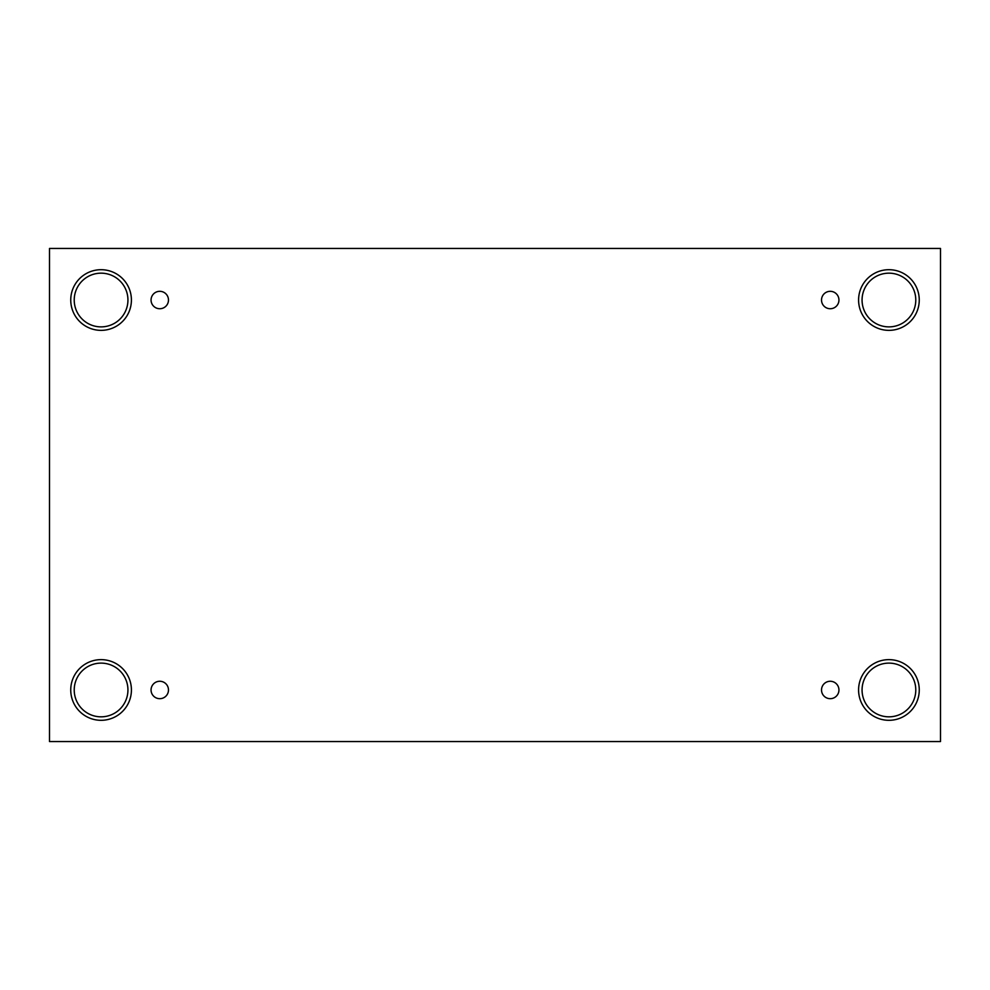 <?xml version="1.0" encoding="UTF-8"?>
<svg xmlns="http://www.w3.org/2000/svg" width="990" height="990" viewBox="0 0 990 990"><rect width="100%" height="100%" fill="white"/><g stroke="black" fill="none" stroke-linecap="round" stroke-linejoin="round"><path stroke-width="1.49" d="M940.5 248.453L49.5 248.453L49.5 741.547L940.5 741.547L940.5 248.453M159.774 698.68A8.7 8.7 0 0 1 152.225 685.625A8.7 8.7 0 0 1 167.31 685.625A8.7 8.7 0 0 1 159.774 698.68M830.226 698.68A8.7 8.7 0 0 1 822.69 685.625A8.7 8.7 0 0 1 837.775 685.625A8.7 8.7 0 0 1 830.226 698.68M830.226 308.731A8.7 8.7 0 0 1 822.69 295.676A8.7 8.7 0 0 1 837.775 295.676A8.7 8.7 0 0 1 830.226 308.731M159.774 308.731A8.7 8.7 0 0 1 152.225 295.676A8.7 8.7 0 0 1 167.31 295.676A8.7 8.7 0 0 1 159.774 308.731M888.921 720.312A30.343 30.343 0 0 1 862.649 674.796A30.343 30.343 0 0 1 915.193 674.796A30.343 30.343 0 0 1 888.921 720.312M101.079 720.312A30.343 30.343 0 0 1 74.807 674.796A30.343 30.343 0 0 1 127.351 674.796A30.343 30.343 0 0 1 101.079 720.312M101.079 330.363A30.343 30.343 0 0 1 74.807 284.86A30.343 30.343 0 0 1 127.351 284.86A30.343 30.343 0 0 1 101.079 330.363M888.921 330.363A30.343 30.343 0 0 1 862.649 284.86A30.343 30.343 0 0 1 915.193 284.86A30.343 30.343 0 0 1 888.921 330.363M862.067 300.032A26.854 26.854 0 0 1 902.348 276.767A26.854 26.854 0 0 1 902.348 323.285A26.854 26.854 0 0 1 862.067 300.032M74.225 300.032A26.854 26.854 0 0 1 114.506 276.767A26.854 26.854 0 0 1 114.506 323.285A26.854 26.854 0 0 1 74.225 300.032M74.225 689.968A26.854 26.854 0 0 1 114.506 666.716A26.854 26.854 0 0 1 114.506 713.233A26.854 26.854 0 0 1 74.225 689.968M862.067 689.968A26.854 26.854 0 0 1 902.348 666.716A26.854 26.854 0 0 1 902.348 713.233A26.854 26.854 0 0 1 862.067 689.968"/></g></svg>
